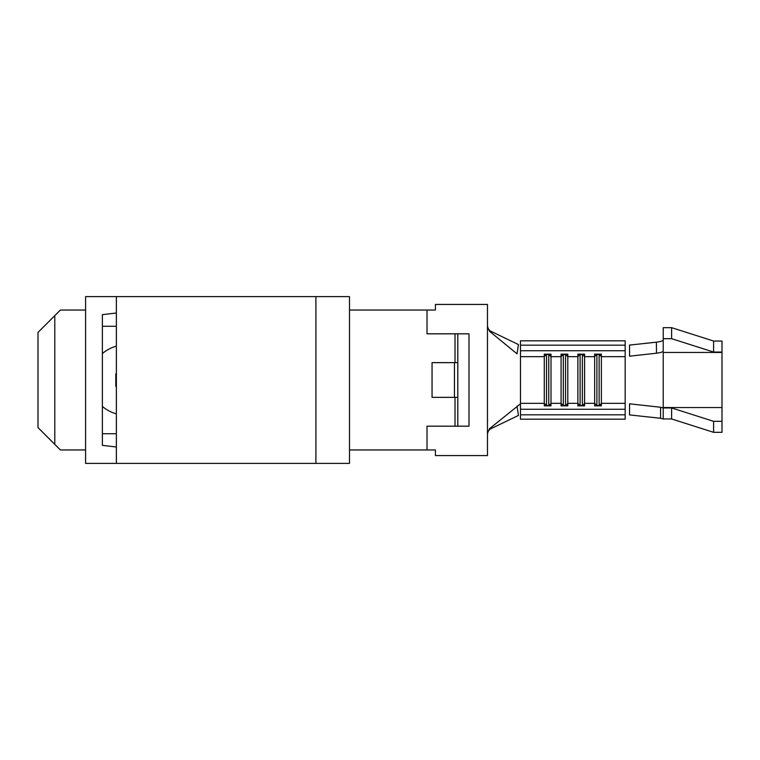 <?xml version="1.0" encoding="UTF-8"?>
<svg xmlns="http://www.w3.org/2000/svg" width="760" height="760" viewBox="0 0 760 760"><rect width="100%" height="100%" fill="white"/><g stroke="black" fill="none" stroke-linecap="round" stroke-linejoin="round"><path stroke-width="1.14" d="M548.758 405.83L551 403.332L551 405.83L544.283 405.83L544.283 356.668L520.495 356.668L520.495 403.332L544.283 403.332L546.525 405.555L548.758 405.555L548.758 354.169M546.525 405.83L546.525 354.445L548.758 354.445L551 356.668L561.079 356.668L561.079 403.332L551 403.332L551 354.169L544.283 354.169L544.283 356.668L546.525 354.169M565.554 405.83L567.796 403.332L567.796 405.83L561.079 405.83L561.079 403.332L563.312 405.555L565.554 405.555L565.554 354.169M563.312 405.83L563.312 354.445L565.554 354.445L567.796 356.668L577.866 356.668L577.866 403.332L567.796 403.332L567.796 354.169L561.079 354.169L561.079 356.668L563.312 354.169M582.35 405.83L584.582 403.332L584.582 405.83L577.866 405.83L577.866 403.332L580.108 405.555L582.35 405.555L582.35 354.169M580.108 405.83L580.108 354.445L582.35 354.445L584.582 356.668L594.662 356.668L594.662 403.332L584.582 403.332L584.582 354.169L577.866 354.169L577.866 356.668L580.108 354.169M599.136 405.83L601.378 403.332L601.378 405.83L594.662 405.83L594.662 403.332L596.894 405.555L599.136 405.555L599.136 354.169M596.894 405.83L596.894 354.445L599.136 354.445L601.378 356.668L625.167 356.668L625.167 403.332L601.378 403.332L601.378 354.169L594.662 354.169L594.662 356.668L596.894 354.169M116.365 346.18A34.979 34.979 0 0 0 102.372 353.599M102.372 406.401A34.979 34.979 0 0 0 116.365 413.82M85.576 449.967L60.392 449.967L38 427.576L38 332.424L60.392 310.033L85.576 310.033M625.167 356.117L625.167 340.822L520.495 340.822L520.495 345.183L625.167 345.183M349.495 449.967L435.413 449.967L435.413 455.563L487.473 455.563L487.473 433.133L489.639 428.602L520.495 403.798L520.495 419.178L625.167 419.178L625.167 403.883M487.473 325.594C487.787 328.491 489.012 330.429 491.14 331.398L489.639 331.398L487.473 326.866L487.473 304.437L435.413 304.437L435.413 310.033L349.495 310.033M457.805 333.82L468.996 333.82L468.996 426.18L457.805 426.18L457.805 333.82L427.015 333.82L427.015 310.033M427.015 449.967L427.015 426.18L457.805 426.18M487.473 326.866L487.473 433.133M457.805 362.644L432.06 362.644L432.06 397.356L454.442 397.356L454.442 362.644M457.805 397.356L454.442 397.356M517.038 406.163L518.434 415.435L491.14 428.602C489.012 429.571 487.787 431.499 487.473 434.406M489.639 331.398L517.038 353.837L518.434 344.565L491.14 331.398M489.639 428.602L491.14 428.602M520.495 356.202L520.495 345.183M520.495 350.74L625.167 350.74M520.495 414.817L625.167 414.817M520.495 409.26L625.167 409.26M663.223 407.949L663.223 418.959L660.563 418.276L660.582 407.255L663.223 407.949L671.621 407.949L713.602 421.315L722 421.315L722 352.051L713.602 352.051L671.621 338.684L671.621 327.665L663.223 327.665L663.223 351.234C662.682 352.022 660.44 352.678 656.488 353.2L629.584 356.183L629.508 345.087L656.403 342.18C660.392 341.658 662.663 340.993 663.223 340.195M656.488 353.2L656.403 342.18M660.582 407.255L629.584 403.816L629.508 414.912L660.563 418.276M722 407.541L663.223 407.541L663.223 352.459L722 352.459M663.223 338.684L671.621 338.684M722 352.051L722 341.041L713.602 341.041L671.621 327.665M663.223 418.959L671.621 418.959L713.602 432.335L722 432.335L722 421.315M713.602 421.315L713.602 432.335M671.621 407.949L671.621 418.959M713.602 352.051L713.602 341.041M315.913 463.401L116.365 463.401L116.365 296.599L349.495 296.599L349.495 463.401L315.913 463.401L315.913 296.599M116.365 296.599L85.576 296.599L85.576 463.401L116.365 463.401M116.365 313.006L102.372 314.64L102.372 445.36L116.365 446.994M102.372 326.268L116.365 326.268M102.372 433.732L116.365 433.732M116.365 386.356L115.805 386.356L116.365 386.137M115.805 386.137L115.805 384.398L116.365 384.398M115.805 384.398L115.805 380L116.365 380M115.805 380L115.805 375.601L116.365 375.601M115.805 375.601L115.805 373.863L116.365 373.863M115.805 373.863L116.365 373.644M455.002 362.644L455.002 333.82M54.796 444.372L54.796 315.628M455.002 426.18L455.002 397.356"/></g></svg>
